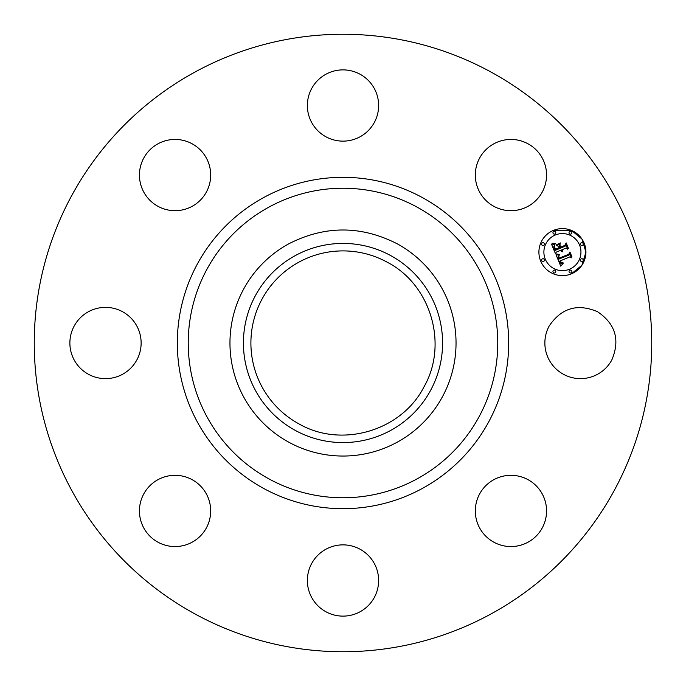 <?xml version="1.0" encoding="UTF-8"?>
<svg xmlns="http://www.w3.org/2000/svg" width="686" height="686" viewBox="0 0 686 686"><rect width="100%" height="100%" fill="white"/><g stroke="black" fill="none" stroke-linecap="round" stroke-linejoin="round"><path stroke-width="1.03" d="M549.229 325.919C561.457 307.945 577.569 303.212 597.575 311.736C615.548 323.964 620.281 340.076 611.758 360.081A35.621 35.621 0 0 1 563.412 374.264A35.621 35.621 0 0 1 549.229 325.919M491.022 72.056A308.743 308.743 0 0 1 613.944 491.022A308.743 308.743 0 0 1 194.978 613.944A308.743 308.743 0 0 1 72.056 194.978A308.743 308.743 0 0 1 491.022 72.056M520.966 545.121A35.621 35.621 0 0 1 476.753 520.966A35.621 35.621 0 0 1 500.909 476.753A35.621 35.621 0 0 1 545.121 500.909A35.621 35.621 0 0 1 520.966 545.121M325.919 611.758A35.621 35.621 0 0 1 311.736 563.412A35.621 35.621 0 0 1 360.081 549.229A35.621 35.621 0 0 1 374.264 597.575A35.621 35.621 0 0 1 325.919 611.758M140.879 520.966A35.621 35.621 0 0 1 165.034 476.753A35.621 35.621 0 0 1 209.247 500.909A35.621 35.621 0 0 1 185.091 545.121A35.621 35.621 0 0 1 140.879 520.966M74.242 325.919A35.621 35.621 0 0 1 122.588 311.736A35.621 35.621 0 0 1 136.771 360.081A35.621 35.621 0 0 1 88.425 374.264A35.621 35.621 0 0 1 74.242 325.919M165.034 140.879A35.621 35.621 0 0 1 209.247 165.034A35.621 35.621 0 0 1 185.091 209.247A35.621 35.621 0 0 1 140.879 185.091A35.621 35.621 0 0 1 165.034 140.879M360.081 74.242A35.621 35.621 0 0 1 374.264 122.588A35.621 35.621 0 0 1 325.919 136.771A35.621 35.621 0 0 1 311.736 88.425A35.621 35.621 0 0 1 360.081 74.242M545.121 165.034A35.621 35.621 0 0 1 520.966 209.247A35.621 35.621 0 0 1 476.753 185.091A35.621 35.621 0 0 1 500.909 140.879A35.621 35.621 0 0 1 545.121 165.034M553.422 230.393A23.513 23.513 0 0 1 584.138 243.118A23.513 23.513 0 0 1 571.412 273.834A23.513 23.513 0 0 1 540.697 261.109A23.513 23.513 0 0 1 553.422 230.393L571.361 230.367M571.412 273.834L581.96 265.19L585.93 252.139L581.994 239.088L571.464 230.419M387.153 262.172C430.954 284.656 448.533 344.578 423.828 387.153C401.344 430.954 341.422 448.533 298.847 423.828A92.104 92.104 0 0 1 262.172 298.847A92.104 92.104 0 0 1 387.153 262.172M295.254 255.612A99.581 99.581 0 0 1 430.388 295.254A99.581 99.581 0 0 1 390.746 430.388A99.581 99.581 0 0 1 255.612 390.746A99.581 99.581 0 0 1 295.254 255.612M288.806 442.204A113.044 113.044 0 0 1 288.806 243.796C324.932 225.394 361.068 225.394 397.194 243.796A113.044 113.044 0 0 1 397.194 442.204A113.044 113.044 0 0 1 288.806 442.204M569.509 269.229A18.522 18.522 0 0 0 579.533 245.022A18.522 18.522 0 0 0 555.326 234.998A18.522 18.522 0 0 0 545.301 259.205A18.522 18.522 0 0 0 569.509 269.229M543.544 261.477A1.423 1.423 0 0 0 544.315 259.617A1.423 1.423 0 0 0 542.455 258.845A1.423 1.423 0 0 0 541.683 260.706A1.423 1.423 0 0 0 543.544 261.477M554.923 234.012A1.423 1.423 0 0 0 555.686 232.151A1.423 1.423 0 0 0 553.825 231.379A1.423 1.423 0 0 0 553.053 233.24A1.423 1.423 0 0 0 554.923 234.012M543.544 245.391A1.423 1.423 0 0 0 544.315 243.53A1.423 1.423 0 0 0 542.455 242.758A1.423 1.423 0 0 0 541.683 244.619A1.423 1.423 0 0 0 543.544 245.391M582.38 245.391A1.423 1.423 0 0 0 583.151 243.53A1.423 1.423 0 0 0 581.291 242.758A1.423 1.423 0 0 0 580.519 244.619A1.423 1.423 0 0 0 582.38 245.391M571.009 234.012A1.423 1.423 0 0 0 571.772 232.151A1.423 1.423 0 0 0 569.912 231.379A1.423 1.423 0 0 0 569.14 233.24A1.423 1.423 0 0 0 571.009 234.012M569.912 270.215A1.423 1.423 0 0 0 569.14 272.076A1.423 1.423 0 0 0 571.009 272.848A1.423 1.423 0 0 0 571.772 270.987A1.423 1.423 0 0 0 569.912 270.215M553.825 270.215A1.423 1.423 0 0 0 553.053 272.076A1.423 1.423 0 0 0 554.923 272.848A1.423 1.423 0 0 0 555.686 270.987A1.423 1.423 0 0 0 553.825 270.215M581.291 258.845A1.423 1.423 0 0 0 580.519 260.706A1.423 1.423 0 0 0 582.38 261.477A1.423 1.423 0 0 0 583.151 259.617A1.423 1.423 0 0 0 581.291 258.845M556.08 254.815L559.364 254.986L558.044 256.881L558.721 259.154L569.054 255.003L569.629 253.46L571.421 257.799L569.766 256.924L560.316 260.843L561.225 262.532L563.206 262.927L561.294 262.927L560.119 261.049L559.605 261.134L560.882 263.467L563.095 263.535L560.719 266.134L556.08 254.815M556.5 254.009L559.622 254.463L556.5 254.009M558.764 256.058L559.219 258.176L568.771 254.232L569.929 251.985L571.944 256.838L569.894 252.611L568.968 254.489L559.073 258.588L558.764 256.058M551.475 244.07L554.965 244.448L553.782 246.72L555.025 250.424L559.467 248.581L559.227 247.998L555.308 249.627L554.297 247.046L554.64 245.271L554.502 246.797L555.463 249.284L559.133 247.766L558.533 246.334L556.303 245.477L560.282 243.83L559.364 246.077L560.265 248.246L565.05 246.265L565.779 244.542L567.708 249.207L565.839 248.169L561.757 249.858L562.709 251.17L561.054 250.15L562.383 251.796L560.256 250.476L556.243 252.139L555.557 253.923L551.475 244.07M552.179 243.247L555.368 243.616L553.585 243.873L552.179 243.247M560.445 242.947L556.303 244.953L560.445 242.947M560.719 247.106L564.784 245.417L566.164 242.895L568.437 248.392L566.13 243.53L564.998 245.614L560.565 247.449L559.913 245.159L560.719 247.106M263.57 488.398A165.678 165.678 0 0 1 197.602 263.57A165.678 165.678 0 0 1 422.43 197.602A165.678 165.678 0 0 1 488.398 422.43A165.678 165.678 0 0 1 263.57 488.398M268.801 478.819A154.77 154.77 0 0 1 207.181 268.801A154.77 154.77 0 0 1 417.199 207.181A154.77 154.77 0 0 1 478.819 417.199A154.77 154.77 0 0 1 268.801 478.819"/></g></svg>
